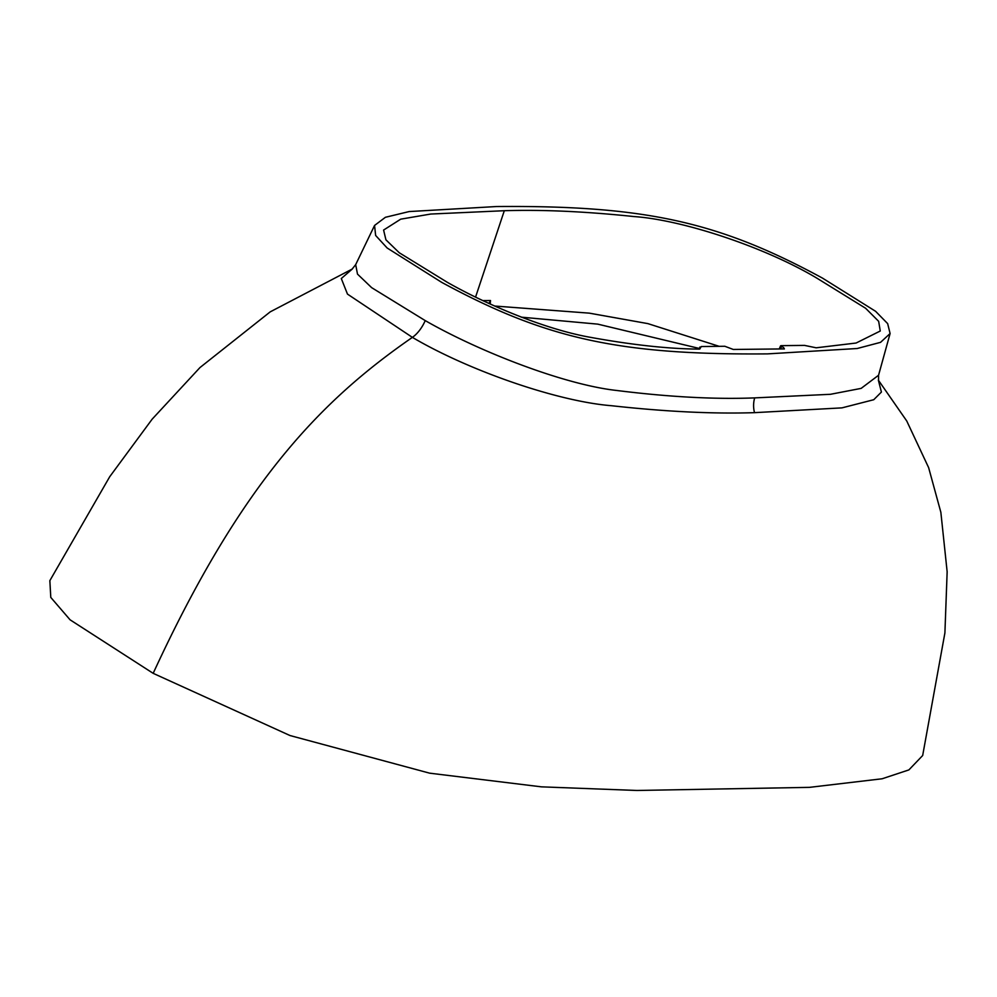 <?xml version="1.0" encoding="UTF-8"?>
<svg xmlns="http://www.w3.org/2000/svg" width="997" height="997" viewBox="0 0 997 997"><rect width="100%" height="100%" fill="white"/><g stroke="black" fill="none" stroke-linecap="round" stroke-linejoin="round"><path stroke-width="1.5" d="M783.455 348.913L783.879 347.916L784.34 348.962M699.869 348.975L700.206 347.816L699.869 348.975L698.81 349.1C668.302 348.9 631.575 344.862 588.641 337.011C543.602 328.736 485.95 304.284 447.204 282.251L399.261 252.752L385.926 239.816L383.596 230.058L400.719 219.166L430.729 214.043L504.308 210.716C542.256 209.52 585.563 211.476 634.242 216.586C681.761 219.801 764.4 246.745 816.904 278.175L865.608 308.26L878.656 321.321L880.264 331.016L856.087 343.03L816.182 347.803L804.529 345.398L781.025 345.66L781.511 346.632L780.501 348.95M781.025 345.66L783.879 347.928M878.357 380.144L906.747 420.983L928.631 467.643L940.856 512.296L947.15 571.792L944.907 632.908L922.674 755.514L908.89 769.908L882.146 778.769L809.477 787.356L636.983 790.471L541.433 786.845L429.645 773.173L289.977 735.524L153.177 673.336L70.077 619.81L50.785 597.415L49.85 580.653L109.732 476.703L152.167 419.151L199.973 367.557L270.212 311.862L352.34 268.978L341.298 278.524L347.479 294.103L412.384 337.372C469.599 371.071 558.058 401.467 611.286 405.692C665.535 411.686 713.279 414.004 754.517 412.658A23.33 19.466 89.4 0 1 754.679 397.89L830.451 394.301L861.146 388.381L878.556 375.258L890.097 333.534L887.654 323.614L875.59 311.301L822.488 278.113C719.161 222.032 645.769 205.282 496.618 206.529L409.144 211.563L385.403 217.296L374.56 225.459L375.632 235.454L387.16 248.004L441.621 282.313C544.948 338.394 618.339 355.144 767.491 353.885L857.183 348.514L880.55 342.345L890.097 333.534M878.407 380.356L881.41 392.058L873.746 399.722L841.954 407.873L754.517 412.658M374.56 225.459L355.68 264.629L357.499 274.113L371.644 287.647L425.221 320.598C480.903 352.502 565.449 384.842 616.495 390.45C668.675 396.98 714.737 399.461 754.679 397.89M699.358 348.464L597.776 324.137L521.232 317.158M488.954 303.412L490.499 300.533L490.212 303.998M494.649 306.029L589.302 313.145L647.863 323.614L719.161 346.333M784.365 348.9L733.306 349.461L724.819 346.271L701.315 346.532L699.732 349M699.096 349.087L699.944 347.018L700.206 347.816M153.177 673.336C242.184 480.18 322.679 399.436 412.384 337.372A23.33 11.665 -61.5 0 0 425.221 320.598M475.594 297.006L504.308 210.716M482.934 300.583L490.499 300.533M779.205 348.962L780.614 345.797M878.544 380.767L878.556 375.258M355.68 264.629L352.053 269.19"/></g></svg>
